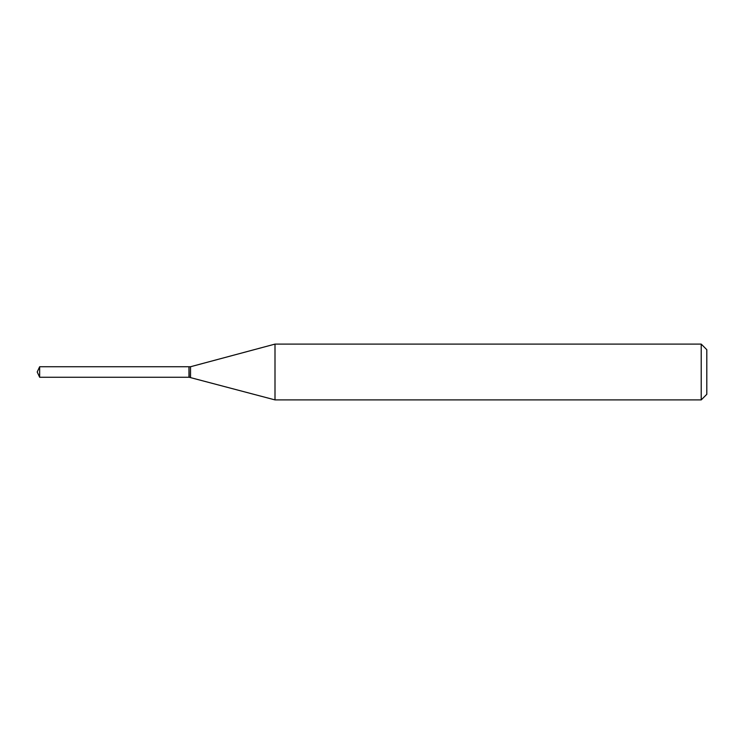<?xml version="1.0" encoding="UTF-8"?>
<svg xmlns="http://www.w3.org/2000/svg" width="744" height="744" viewBox="0 0 744 744"><rect width="100%" height="100%" fill="white"/><g stroke="black" fill="none" stroke-linecap="round" stroke-linejoin="round"><path stroke-width="1.12" d="M39.655 366.736L39.655 377.264L188.976 377.264L188.976 366.736L39.655 366.736L37.2 372L39.655 377.264M188.976 366.959L189.199 377.264L275.001 399.9L701.22 399.9L701.22 344.1L275.001 344.1L275.001 399.9M701.22 344.1L706.8 349.68L706.8 394.32L701.22 399.9M189.199 366.736L190.538 366.736L190.538 377.264M190.538 366.736L275.001 344.1"/></g></svg>
